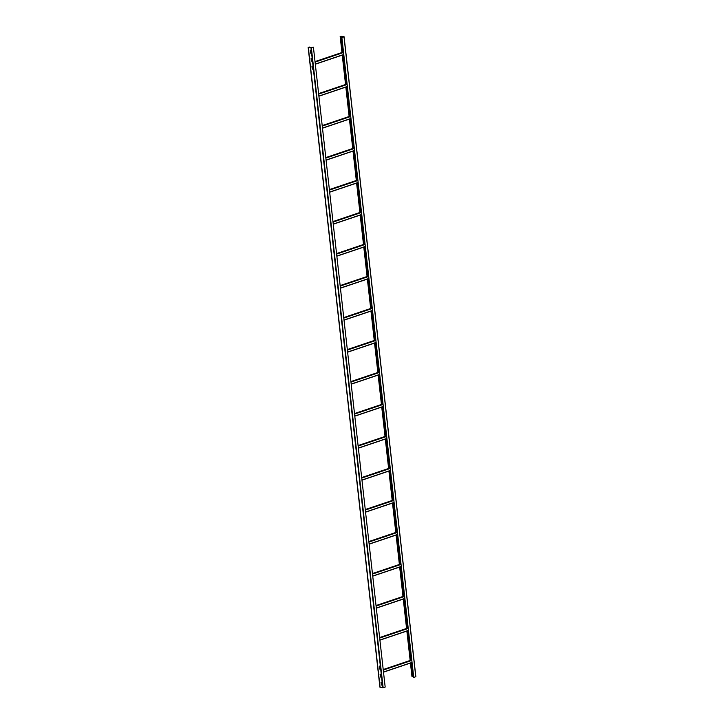 <?xml version="1.0" encoding="UTF-8"?>
<svg xmlns="http://www.w3.org/2000/svg" width="724" height="724" viewBox="0 0 724 724"><rect width="100%" height="100%" fill="white"/><g stroke="black" fill="none" stroke-linecap="round" stroke-linejoin="round"><path stroke-width="1.09" d="M311.266 47.802L308.143 47.25L311.003 47.856L313.401 47.132L385.177 687.076L382.788 687.8L380.046 687.076M380.408 676.967L380.091 674.18L380.67 674.189L381.068 677.094L380.408 676.967L381.059 677.139M381.304 684.967L380.987 682.18L381.566 682.189L381.964 685.094L381.304 684.967L381.955 685.139M379.358 666.062L380.109 669.184L379.503 668.967L379.258 666.098M380.163 669.094L379.611 668.913L379.295 666.152M312.062 66.11L312.813 69.233L312.216 69.015L311.963 66.146M311.166 58.11L311.917 61.232L311.311 61.024L311.067 58.146M310.27 50.11L311.012 53.232L310.415 53.024L310.171 50.146M310.207 50.2L310.515 52.961L311.058 53.214M309.519 47.051L309.573 47.531M380.507 676.913L380.191 674.144M381.403 684.904L381.096 682.144M312.868 69.187L312.316 68.961L311.999 66.201M311.972 61.187L311.42 60.961L311.103 58.201M311.266 47.811L313.401 47.132M342.425 52.345L340.298 36.426L343.945 36.761L341.864 37.476L413.739 677.438L341.864 37.476M341.954 37.494L344.081 36.743L340.162 36.444L342.316 52.381M412.399 676.207L413.513 676.279M410.906 662.903L412.065 676.27M412.327 676.524L410.807 662.94M410.508 660.324L407.214 630.939M406.924 628.332L403.63 598.947M403.331 596.332L400.037 566.946M399.748 564.331L396.453 534.946M396.155 532.339L392.861 502.954M392.571 500.338L389.268 470.953M388.978 468.347L385.684 438.961M385.385 436.346L382.091 406.96M381.801 404.345L378.507 374.96M378.209 372.353L374.914 342.968M374.625 340.352L371.322 310.967M371.032 308.361L367.738 278.975M367.439 276.36L364.145 246.974M363.855 244.359L360.561 214.974M360.262 212.367L356.968 182.982M356.679 180.367L353.384 150.981M353.086 148.375L349.792 118.98M349.502 116.374L346.199 86.989M345.909 84.373L342.615 54.988M410.617 660.288L407.322 630.903M407.024 628.296L403.73 598.911M403.44 596.295L400.137 566.91M399.847 564.304L396.553 534.918M396.263 532.303L392.96 502.918M392.67 500.302L389.376 470.917M389.078 468.31L385.783 438.925M385.494 436.31L382.2 406.924M381.901 404.318L378.607 374.923M378.317 372.317L375.014 342.932M374.724 340.316L371.43 310.931M371.131 308.324L367.837 278.939M367.548 276.324L364.253 246.938M363.955 244.332L360.661 214.938M360.371 212.331L357.077 182.946M356.778 180.33L353.484 150.945M353.194 148.339L349.891 118.953M349.602 116.338L346.307 86.952M346.009 84.337L342.714 54.952M344.027 36.797L415.857 676.696L413.739 677.438M311.003 47.856L382.788 687.8M380.091 687.284L308.306 47.341M383.141 687.773L311.356 47.82M412.11 676.478L410.599 663.012M410.309 660.397L407.006 631.011M406.716 628.396L403.422 599.01M403.123 596.404L399.829 567.019M399.539 564.403L396.245 535.018M395.947 532.411L392.652 503.026M392.363 500.411L389.06 471.025M388.77 468.41L385.476 439.025M385.177 436.418L381.883 407.033M381.593 404.417L378.299 375.032M378 372.426L374.706 343.031M374.417 340.425L371.113 311.039M370.824 308.424L367.53 279.039M367.24 276.432L363.937 247.047M363.647 244.431L360.353 215.046M360.054 212.44L356.76 183.045M356.47 180.439L353.176 151.054M352.878 148.438L349.583 119.053M349.294 116.446L345.991 87.061M345.701 84.446L342.407 55.06M342.108 52.445L340.325 36.535M412.997 676.18L411.485 662.704M411.196 660.098L407.893 630.713M407.603 628.097L404.309 598.712M404.01 596.105L400.716 566.72M400.426 564.105L397.132 534.719M396.833 532.104L393.539 502.718M393.25 500.112L389.946 470.727M389.657 468.111L386.363 438.726M386.064 436.12L382.77 406.734M382.48 404.119L379.186 374.733M378.887 372.118L375.593 342.733M375.303 340.126L372.009 310.741M371.711 308.125L368.416 278.74M368.127 276.134L364.824 246.748M364.534 244.133L361.24 214.747M360.941 212.132L357.647 182.747M357.357 180.14L354.063 150.755M353.764 148.139L350.47 118.754M350.181 116.148L346.877 86.762M346.588 84.147L343.294 54.762M342.995 52.146L341.212 36.236M344 36.806L415.775 676.75M343.782 54.599L315.311 64.21L343.782 54.581M343.764 54.463L315.302 64.074M315.076 62.101L343.547 52.49M343.52 52.237L315.049 61.848M315.021 61.603L343.493 51.992L315.021 61.594M347.366 86.59L318.904 96.201L347.366 86.581M347.357 86.464L318.886 96.066M318.669 94.093L347.131 84.491M347.104 84.237L318.641 93.849M318.614 93.604L347.077 83.993L318.614 93.595M322.488 128.193L350.959 118.582L322.488 128.202M350.941 118.455L322.479 128.067M322.252 126.094L350.724 116.483M350.697 116.229L322.225 125.84M322.198 125.596L350.669 115.994L322.198 125.587M326.081 160.185L354.552 150.574L326.081 160.194M354.534 150.456L326.062 160.067M325.845 158.094L354.317 148.483M354.28 148.23L325.818 157.841M325.791 157.597L354.253 147.986L325.791 157.588M329.673 192.186L358.136 182.575L329.673 192.195M358.127 182.448L329.655 192.059M329.438 190.086L357.9 180.475M357.873 180.231L329.402 189.833M357.846 179.977L329.375 189.579L357.846 179.986M333.257 224.178L361.728 214.566L333.257 224.196M361.71 214.449L333.248 224.06M333.022 222.087L361.493 212.476M361.466 212.222L332.995 221.834M361.43 211.969L332.968 221.58L361.439 211.978M336.85 256.178L365.312 246.567L336.85 256.187M365.303 246.45L336.832 256.061M336.615 254.079L365.077 244.477M365.05 244.223L336.588 253.834M336.56 253.59L365.023 243.979L336.551 253.581M340.434 288.179L368.905 278.568L340.434 288.188M368.887 278.441L340.425 288.052M340.199 286.08L368.67 276.468M368.643 276.215L340.171 285.826M340.144 285.582L368.616 275.98L340.144 285.573M372.498 310.578L344.027 320.18L372.489 310.56M372.48 310.442L344.009 320.053M343.791 318.08L372.254 308.469M372.227 308.216L343.764 317.827M343.737 317.583L372.199 307.971L343.737 317.574M376.082 342.57L347.62 352.181L376.082 342.561M376.064 342.443L347.601 352.045M347.375 350.072L375.847 340.461M375.819 340.217L347.348 349.819M347.321 349.583L375.792 339.972L347.321 349.565M351.203 384.163L379.675 374.561L351.203 384.182M379.657 374.435L351.194 384.046M350.968 382.073L379.439 372.462M379.403 372.208L350.941 381.82M350.914 381.575L379.376 371.964L350.914 381.566M354.796 416.164L383.258 406.553L354.796 416.173M383.249 406.436L354.778 416.047M354.561 414.074L383.023 404.463M382.996 404.209L354.534 413.82M354.507 413.576L382.969 403.965L354.498 413.567M358.38 448.165L386.851 438.554L358.38 448.174M386.833 438.427L358.371 448.038M358.145 446.065L386.616 436.454M386.589 436.201L358.118 445.812M386.562 435.948L358.09 445.559L386.562 435.966M361.973 480.157L390.435 470.546L361.973 480.166M390.426 470.428L361.955 480.039M361.738 478.066L390.2 468.455M390.173 468.202L361.71 477.813M390.146 467.948L361.683 477.559L390.146 467.957M365.557 512.158L394.028 502.546L365.557 512.167M394.01 502.429L365.548 512.031M365.321 510.058L393.793 500.456M393.766 500.203L365.294 509.814M365.267 509.569L393.738 499.958L365.267 509.551M369.149 544.149L397.612 534.547L369.149 544.167M397.603 534.421L369.131 544.032M368.914 542.059L397.386 532.448M397.349 532.194L368.887 541.805M368.86 541.561L397.322 531.95L368.86 541.552M372.733 576.15L401.205 566.539L372.742 576.159M401.196 566.421L372.724 576.033M372.507 574.06L400.969 564.449M400.942 564.195L372.471 573.806M372.444 573.562L400.915 563.951L372.444 573.553M404.797 598.549L376.326 608.16L404.797 598.54M404.779 598.413L376.317 608.024M376.091 606.051L404.562 596.44M404.535 596.187L376.064 605.798M376.037 605.563L404.508 595.952L376.037 605.545M408.381 630.55L379.919 640.152L408.381 630.532M408.372 630.414L379.901 640.025M379.684 638.052L408.146 628.441M408.119 628.188L379.657 637.799M379.629 637.554L408.092 627.943L379.62 637.545M383.503 672.144L411.974 662.532L383.503 672.153M411.956 662.415L383.494 672.017M383.267 670.044L411.739 660.442M411.712 660.188L383.24 669.8M383.213 669.555L411.685 659.944L383.213 669.546M379.919 687.194L308.143 47.25M340.162 36.444L341.963 52.499M342.253 55.114L345.547 84.5M345.846 87.106L349.14 116.492M349.43 119.107L352.733 148.492M353.022 151.099L356.317 180.493M356.606 183.1L359.909 212.485M360.199 215.1L363.493 244.486M363.792 247.092L367.086 276.478M367.376 279.093L370.67 308.478M370.969 311.094L374.263 340.479M374.552 343.086L377.856 372.471M378.145 375.086L381.439 404.472M381.738 407.078L385.032 436.463M385.322 439.079L388.616 468.464M388.915 471.08L392.209 500.465M392.498 503.071L395.793 532.457M396.091 535.072L399.386 564.458M399.675 567.064L402.978 596.449M403.268 599.065L406.562 628.45M406.861 631.066L410.155 660.451M410.445 663.057L411.938 676.388M344.081 36.743L415.857 676.696"/></g></svg>

